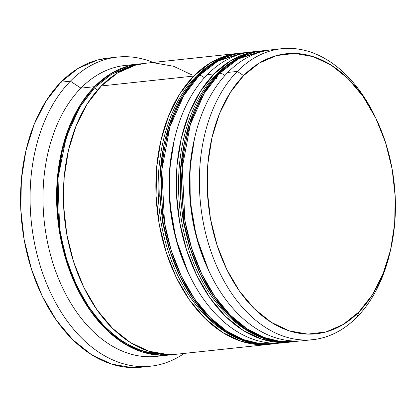 <?xml version="1.0" encoding="UTF-8"?>
<svg xmlns="http://www.w3.org/2000/svg" width="416" height="416" viewBox="0 0 416 416"><rect width="100%" height="100%" fill="white"/><g stroke="black" fill="none" stroke-linecap="round" stroke-linejoin="round"><path stroke-width="0.62" d="M208.504 270.098L196.258 236.392L190.2 201.157L190.008 167.83L194.47 138.762A140.816 93.491 -96.1 0 0 208.504 270.098M224.728 75.691A5.486 3.604 -135.5 0 0 219.627 73.304L204.162 93.48L190.362 124.498L182.234 167.825L184.922 220.652L191.526 247.972L201.687 273.832L214.916 296.655L230.376 315.208L247.031 328.827L263.884 337.428L280.088 341.432L295.058 341.567A146.302 97.136 -96.1 0 1 189.758 242.024A146.302 97.136 -96.1 0 1 219.627 73.304L218.265 73.45A5.486 3.604 -135.5 0 0 216.564 74.246A5.486 3.604 -135.5 0 0 215.862 75.988A5.486 3.604 44.5 0 1 216.564 74.246A5.486 3.604 44.5 0 1 218.265 73.45A146.302 97.136 83.9 0 0 188.401 242.169A146.302 97.136 83.9 0 0 293.701 341.713L278.725 341.578L262.522 337.574L245.674 328.973L229.013 315.354L213.559 296.8L200.33 273.978L190.169 248.118L183.56 220.797L180.877 167.97L188.999 124.644L202.805 93.626L218.265 73.45L219.627 73.304A146.302 97.136 -96.1 0 1 263.962 50.617L238.404 58.838L219.627 73.304A5.486 3.604 44.5 0 1 224.728 75.691M215.977 77.23A5.486 3.604 -135.5 0 0 216.434 78.494A5.486 3.604 44.5 0 1 215.977 77.23M299.125 341A146.302 97.136 -96.1 0 1 295.058 341.567L299.172 341M184.782 140.494L180.664 166.67L180.138 193.996L183.227 221.432L189.8 247.91L183.227 221.432L180.138 193.996L180.664 166.67L184.782 140.494M263.281 50.69A146.302 97.136 83.9 0 0 262.605 50.762A146.302 97.136 83.9 0 0 218.265 73.45L237.047 58.984L263.281 50.69M208.036 269.11L199.321 246.896L192.743 220.412L189.66 192.982L190.185 165.651L194.178 139.994M188.105 272.282L175.864 238.576L169.806 203.341L169.608 170.009L174.07 140.941A140.816 93.491 -96.1 0 0 188.105 272.282M204.334 77.87A5.486 3.604 -135.5 0 0 199.228 75.488L183.768 95.659L169.962 126.677L161.84 170.004L164.523 222.83L171.132 250.151L181.293 276.011L194.522 298.834L209.976 317.387L226.632 331.006L243.485 339.607L259.688 343.611L274.664 343.746A146.302 97.136 -96.1 0 1 169.364 244.208A146.302 97.136 -96.1 0 1 199.228 75.488L197.87 75.634A5.486 3.604 -135.5 0 0 196.17 76.424A5.486 3.604 -135.5 0 0 195.463 78.166A5.486 3.604 44.5 0 1 196.17 76.424A5.486 3.604 44.5 0 1 197.87 75.634A146.302 97.136 83.9 0 0 168.002 244.353A146.302 97.136 83.9 0 0 273.302 343.892L258.331 343.756L242.128 339.752L225.274 331.152L208.614 317.533L193.159 298.979L179.93 276.156L169.77 250.297L163.16 222.976L160.477 170.149L168.605 126.823L182.406 95.805L197.87 75.634L199.228 75.488A146.302 97.136 -96.1 0 1 243.568 52.796L218.01 61.017L199.228 75.488A5.486 3.604 44.5 0 1 204.334 77.87M195.577 79.409A5.486 3.604 -135.5 0 0 196.035 80.673A5.486 3.604 44.5 0 1 195.577 79.409M278.725 343.179A146.302 97.136 -96.1 0 1 274.664 343.746L278.777 343.179M164.382 142.672L160.269 168.849L159.744 196.18L162.828 223.61L169.406 250.089L162.828 223.61L159.744 196.18L160.269 168.849L164.382 142.672M242.887 52.874A146.302 97.136 83.9 0 0 242.206 52.941A146.302 97.136 83.9 0 0 197.87 75.634L216.648 61.162L242.887 52.874M187.637 271.289L178.922 249.075L172.349 222.591L169.26 195.161L169.785 167.83L173.784 142.178M97.406 90.173A4.571 3 44.5 0 1 94.895 87.443L81.042 105.045L70.008 126.662L62.218 151.46L57.97 178.485L57.424 206.7L60.611 235.024L67.402 262.366L77.532 287.669L90.62 309.972L106.158 328.411L123.552 342.28L142.132 351.042L161.179 354.364L164.689 354.37L149.672 353.023L133.65 347.75L117.239 337.943L101.275 323.336L86.731 304.153L74.516 281.159L65.354 255.601L59.613 228.966L58.001 178.116L66.342 136.672L79.867 106.933L94.895 87.443L111.597 74.194L133.827 65.655M390.39 250.661A146.302 97.136 -96.1 0 1 357.074 316.987L358.909 311.943A140.816 93.491 -96.1 0 1 226.814 269.516A140.816 93.491 -96.1 0 1 243.63 75.587L237.302 71.417A146.302 97.136 83.9 0 0 219.83 272.901A146.302 97.136 83.9 0 0 357.074 316.987A146.302 97.136 -96.1 0 1 312.738 339.68A146.302 97.136 -96.1 0 1 207.438 240.136A146.302 97.136 -96.1 0 1 237.302 71.417L227.786 72.436A146.302 97.136 83.9 0 0 197.917 241.155A146.302 97.136 83.9 0 0 303.217 340.694L312.738 339.68M307.96 340.007A146.302 97.136 -96.1 0 1 209.071 271.326A146.302 97.136 -96.1 0 1 194.766 137.441A146.302 97.136 -96.1 0 1 227.786 72.436L237.302 71.417A146.302 97.136 -96.1 0 1 281.642 48.724A146.302 97.136 -96.1 0 1 376.355 119.314M194.766 137.441L194.168 140.046A140.816 93.491 83.9 0 0 207.943 268.908L209.071 271.326M286.203 342.425A146.302 97.136 -96.1 0 1 188.677 273.504A146.302 97.136 -96.1 0 1 174.366 139.625A146.302 97.136 -96.1 0 1 207.386 74.615A146.302 97.136 83.9 0 0 177.523 243.334A146.302 97.136 83.9 0 0 282.823 342.872L289.619 342.15A146.302 97.136 -96.1 0 1 184.319 242.606A146.302 97.136 -96.1 0 1 214.188 73.887L207.386 74.615L214.188 73.887A146.302 97.136 -96.1 0 1 258.523 51.194A146.302 97.136 -96.1 0 1 260.541 51.012M174.366 139.625L173.768 142.225A140.816 93.491 83.9 0 0 187.543 271.086L188.677 273.504M163.119 355.306A146.302 97.136 -96.1 0 1 52.484 261.695A146.302 97.136 -96.1 0 1 80.922 88.13L70.382 81.182A155.449 103.204 83.9 0 0 47.154 284.95A155.449 103.204 83.9 0 0 184.236 353.413A155.449 103.204 -96.1 0 1 150.53 366.21A155.449 103.204 -96.1 0 1 38.646 260.447A155.449 103.204 -96.1 0 1 70.382 81.182L60.861 82.202A155.449 103.204 83.9 0 0 29.13 261.466A155.449 103.204 83.9 0 0 141.008 367.229L150.53 366.21M291.632 341.9A146.302 97.136 -96.1 0 1 289.619 342.15M146.115 63.211L135.481 65.182L117.562 72.956L101.322 85.951A146.302 97.136 83.9 0 0 71.453 254.67A146.302 97.136 83.9 0 0 176.753 354.208L269.225 344.328A146.302 97.136 -96.1 0 1 163.925 244.79A146.302 97.136 -96.1 0 1 193.788 76.066L101.322 85.951L87.381 103.662L76.274 125.414L68.437 150.368L64.163 177.564L63.617 205.956L66.82 234.458L73.653 261.971L83.85 287.435L97.016 309.878L112.653 328.432L130.156 342.389L148.85 351.208L168.022 354.552M271.232 344.079A146.302 97.136 -96.1 0 1 269.225 344.328M138.861 63.986L125.258 65.437A146.302 97.136 83.9 0 0 80.922 88.13A146.302 97.136 83.9 0 0 51.059 256.849A146.302 97.136 83.9 0 0 156.359 356.392L169.957 354.936A146.302 97.136 -96.1 0 1 64.657 255.398A146.302 97.136 -96.1 0 1 94.52 86.679L80.922 88.13L94.52 86.679A146.302 97.136 -96.1 0 1 138.861 63.986A146.302 97.136 -96.1 0 1 142.256 63.716M142.267 63.71L128.684 65.905L110.765 73.684L94.52 86.679L80.579 104.39L69.477 126.142L61.636 151.096L57.361 178.292L56.815 206.684L60.018 235.186L66.851 262.699L77.048 288.163L90.22 310.606L105.856 329.16L123.36 343.117L142.054 351.931L161.221 355.274L173.347 354.484A146.302 97.136 -96.1 0 1 169.957 354.936M358.909 311.943L372.325 294.897L383.016 273.962L390.562 249.943L394.675 223.766L395.2 196.44L392.116 169.005L385.538 142.527L375.726 118.014L363.048 96.413L348 78.556L331.152 65.125L313.16 56.638L294.71 53.42L276.51 55.593L259.262 63.076L243.63 75.587L230.209 92.633L219.523 113.568L211.978 137.587L207.865 163.764L207.34 191.09L210.423 218.525L216.996 245.003L226.814 269.516L239.486 291.117L254.54 308.974L271.383 322.405L289.38 330.892L307.83 334.11L326.03 331.937L343.273 324.454L358.909 311.943L357.074 316.987A146.302 97.136 83.9 0 0 390.094 251.976L390.692 249.376A140.816 93.491 -96.1 0 1 358.909 311.943M145.761 366.553L131.732 367.588L111.363 364.036L91.499 354.666L72.904 339.836L56.29 320.122L42.297 296.28L31.465 269.22L24.206 239.99L20.8 209.711L21.377 179.54L25.922 150.644L34.252 124.129L46.051 101.02L60.861 82.202L78.12 68.396L97.157 60.133L108.456 58.037M112.746 57.746A155.449 103.204 83.9 0 0 107.973 58.089A155.449 103.204 83.9 0 0 60.861 82.202L70.382 81.182A155.449 103.204 -96.1 0 1 117.489 57.075A155.449 103.204 -96.1 0 1 153.14 62.457A155.449 103.204 83.9 0 0 70.382 81.182L80.922 88.13A146.302 97.136 -96.1 0 1 132.096 65.073M133.838 65.65L128.846 66.804L111.036 74.532L94.895 87.443M192.254 75.083L173.56 66.264L154.388 62.92M238.129 53.378L145.657 63.258A146.302 97.136 83.9 0 0 101.322 85.951L193.788 76.066A146.302 97.136 -96.1 0 1 238.129 53.378A146.302 97.136 -96.1 0 1 240.146 53.191M271.263 344.079L260.489 344.666L241.322 341.323L222.622 332.504L205.124 318.552L189.488 299.993L176.316 277.555L166.119 252.086L159.286 224.578L156.083 196.076L156.629 167.679L160.904 140.483L168.745 115.534L179.847 93.782L193.788 76.066L210.033 63.076L227.952 55.297L240.167 53.191M255.122 51.652A146.302 97.136 83.9 0 0 251.727 51.922A146.302 97.136 83.9 0 0 207.386 74.615A146.302 97.136 -96.1 0 1 255.122 51.652M291.658 341.9L280.888 342.488L261.716 339.144L243.022 330.325L225.519 316.368L209.882 297.814L196.716 275.371L186.519 249.907L179.686 222.394L176.483 193.892L177.029 165.5L181.303 138.304L189.14 113.35L200.247 91.603L214.188 73.887L230.428 60.892L248.347 53.118L260.567 51.007M276.9 49.41A146.302 97.136 83.9 0 0 272.121 49.743A146.302 97.136 83.9 0 0 227.786 72.436A146.302 97.136 -96.1 0 1 276.9 49.41M376.917 120.515L375.788 118.097A146.302 97.136 83.9 0 0 237.302 71.417L243.63 75.587A140.816 93.491 -96.1 0 1 376.917 120.515A140.816 93.491 -96.1 0 1 390.692 249.376M295.058 341.567L293.701 341.713C250.104 347.204 205.249 305.76 187.814 246.464C168.21 184.912 180.466 109.621 216.601 74.209C230.105 60.554 245.44 52.738 262.605 50.762L268.107 50.3M274.664 343.746L273.302 343.892C229.705 349.388 184.855 307.939 167.414 248.648C147.81 187.091 160.066 111.8 196.201 76.388C209.711 62.738 225.046 54.917 242.206 52.941L247.707 52.478M107.973 58.089L117.489 57.075M251.727 51.922L258.523 51.194M272.121 49.743L281.642 48.724"/></g></svg>
